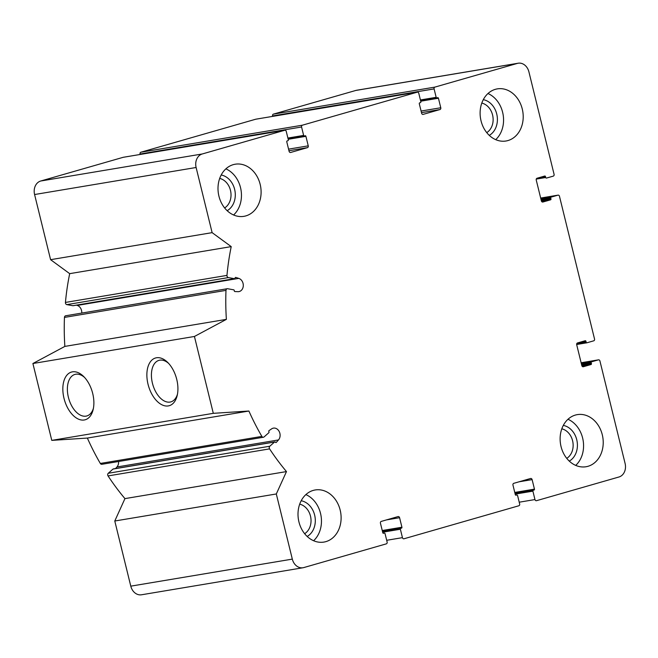 <?xml version="1.0" encoding="UTF-8"?>
<svg xmlns="http://www.w3.org/2000/svg" width="658" height="658" viewBox="0 0 658 658"><rect width="100%" height="100%" fill="white"/><g stroke="black" fill="none" stroke-linecap="round" stroke-linejoin="round"><path stroke-width="0.99" d="M566.752 458.371A15.808 12.806 80.5 0 0 572.879 442.16A15.808 12.806 80.5 0 0 561.809 428.819M486.747 132.628A15.808 12.806 80.5 0 0 492.867 116.408A15.808 12.806 80.5 0 0 481.796 103.076M224.633 207.961A15.808 12.806 80.5 0 0 230.761 191.749A15.808 12.806 80.5 0 0 219.69 178.408M304.646 533.704A15.808 12.806 80.5 0 0 310.773 517.492A15.808 12.806 80.5 0 0 299.703 504.16M272.675 116.376L272.568 115.94A1.513 1.226 -99.5 0 1 273.383 114.138L355.846 90.442A11.326 9.171 -99.5 0 1 356.669 90.253L518.2 63.217A11.326 9.171 -99.5 0 1 528.909 71.845L554.077 174.321A1.513 1.226 -99.5 0 1 553.263 176.13L546.485 178.071A0.757 0.609 -99.5 0 1 545.721 177.512L545.49 176.599L538.968 177.685M545.49 176.599A0.757 0.609 -99.5 0 0 544.725 176.031L537.068 178.236A1.513 1.226 -99.5 0 0 536.245 180.037L541.37 200.896A1.513 1.226 -99.5 0 0 542.908 202.022L550.565 199.826A0.757 0.609 -99.5 0 0 550.976 198.922L550.754 198.009A0.757 0.609 -99.5 0 1 551.165 197.104L557.935 195.163A1.513 1.226 -99.5 0 1 559.473 196.281L594.536 339.026A1.513 1.226 -99.5 0 1 593.713 340.828L586.944 342.777A0.757 0.609 -99.5 0 1 586.171 342.218L585.949 341.296A0.757 0.609 -99.5 0 0 585.176 340.737L577.527 342.933A1.513 1.226 -99.5 0 0 576.704 344.743L581.828 365.601A1.513 1.226 -99.5 0 0 583.366 366.728L591.024 364.524A0.757 0.609 -99.5 0 0 591.435 363.627L591.205 362.714A0.757 0.609 -99.5 0 1 591.616 361.81L598.393 359.86A1.513 1.226 -99.5 0 1 599.932 360.987L625.1 463.471A11.326 9.171 -99.5 0 1 618.964 476.992L536.5 500.689A1.513 1.226 -99.5 0 1 534.962 499.562L532.898 491.148A0.757 0.609 -99.5 0 1 533.309 490.243L534.041 490.037A0.757 0.609 -99.5 0 0 534.452 489.133L532.116 479.616A1.513 1.226 -99.5 0 0 530.578 478.489L513.791 483.317A1.513 1.226 -99.5 0 0 512.969 485.119L515.304 494.635A0.757 0.609 -99.5 0 0 516.078 495.194L516.81 494.989A0.757 0.609 -99.5 0 1 517.583 495.548L519.647 503.97A1.513 1.226 -99.5 0 1 518.833 505.772L403.979 538.779A1.513 1.226 -99.5 0 1 402.441 537.652L400.368 529.238A0.757 0.609 -99.5 0 1 400.78 528.333L401.512 528.127A0.757 0.609 -99.5 0 0 401.923 527.222L399.587 517.706A1.513 1.226 -99.5 0 0 398.049 516.579L381.262 521.407A1.513 1.226 -99.5 0 0 380.447 523.209L382.783 532.725A0.757 0.609 -99.5 0 0 383.548 533.284L384.288 533.079A0.757 0.609 -99.5 0 1 385.053 533.638L387.126 542.06A1.513 1.226 -99.5 0 1 386.304 543.862L303.848 567.558A11.326 9.171 -99.5 0 1 303.017 567.747A11.326 9.171 -99.5 0 1 292.316 559.119L276.311 493.969L286.477 471.58A226.467 183.442 -99.5 0 1 269.583 448.879A1.884 1.53 -99.5 0 1 269.805 446.223L274.559 442.028A0.757 0.609 -99.5 0 1 275.422 442.217A0.757 0.609 -99.5 0 0 276.335 442.357L278.482 439.939A6.794 5.503 -99.5 0 0 279.453 432.043A6.794 5.503 -99.5 0 0 273.448 428.128A6.794 5.503 -99.5 0 0 271.631 428.86L269.064 430.603A0.757 0.609 -99.5 0 0 268.908 431.697A0.757 0.609 -99.5 0 1 268.809 432.742L264.055 436.937A1.884 1.53 -99.5 0 1 261.859 436.402A226.467 183.442 -99.5 0 1 248.897 411.028L213.307 413.331L194.431 336.468L226.377 319.369A226.467 183.442 -99.5 0 1 225.99 290.375A1.884 1.53 -99.5 0 1 227.652 288.73L233.705 289.824A0.757 0.609 -99.5 0 1 234.273 290.68A0.757 0.609 -99.5 0 0 234.906 291.543L237.933 291.675A6.794 5.503 -99.5 0 0 238.87 291.617A6.794 5.503 -99.5 0 0 243.296 285.342A6.794 5.503 -99.5 0 0 238.805 278.383L235.827 277.429A0.757 0.609 -99.5 0 0 235.095 278.046A0.757 0.609 -99.5 0 1 234.437 278.679L228.384 277.586A1.884 1.53 -99.5 0 1 226.969 275.398A226.467 183.442 -99.5 0 1 231.221 246.618L212.123 232.644L196.117 167.494A11.326 9.171 -99.5 0 1 202.261 153.972L284.717 130.268A1.513 1.226 -99.5 0 1 286.255 131.394L288.327 139.817A0.757 0.609 -99.5 0 1 287.916 140.713L287.176 140.927A0.757 0.609 -99.5 0 0 286.773 141.832L289.109 151.348A1.513 1.226 -99.5 0 0 290.647 152.467L307.434 147.647A1.513 1.226 -99.5 0 0 308.248 145.846L305.912 136.329A0.757 0.609 -99.5 0 0 305.139 135.762L304.407 135.976A0.757 0.609 -99.5 0 1 303.634 135.416L301.57 126.994A1.513 1.226 -99.5 0 1 302.392 125.193L417.246 92.178A1.513 1.226 -99.5 0 1 418.784 93.304L420.849 101.727A0.757 0.609 -99.5 0 1 420.437 102.623L419.705 102.837A0.757 0.609 -99.5 0 0 419.294 103.742L421.63 113.258A1.513 1.226 -99.5 0 0 423.168 114.377L439.955 109.557A1.513 1.226 -99.5 0 0 440.778 107.756L438.434 98.239A0.757 0.609 -99.5 0 0 437.669 97.672L436.928 97.886A0.757 0.609 -99.5 0 1 436.164 97.326L434.099 88.904A1.513 1.226 -99.5 0 1 434.913 87.103L517.377 63.398A11.326 9.171 -99.5 0 1 518.2 63.217M303.017 567.747L141.486 594.783A11.326 9.171 -99.5 0 1 130.786 586.155L114.78 521.013L124.946 498.616A226.467 183.442 -99.5 0 1 108.052 475.923A1.884 1.53 -99.5 0 1 108.274 473.258L113.028 469.064A0.757 0.609 -99.5 0 1 113.571 468.973M276.311 493.969L114.78 521.013M286.477 471.58L124.946 498.616M115.553 468.554L116.959 466.974A6.794 5.503 -99.5 0 0 118.547 461.497M263.406 437.249L101.875 464.293A1.884 1.53 -99.5 0 1 100.329 463.446A226.467 183.442 -99.5 0 1 87.366 438.064L51.776 440.375L32.9 363.512L64.854 346.404A226.467 183.442 -99.5 0 1 64.459 317.411A1.884 1.53 -99.5 0 1 65.685 315.766L227.216 288.73M248.897 411.028L87.366 438.064M213.307 413.331L51.776 440.375M176.755 379.444A24.831 14.501 74 0 1 177.183 395.548A24.831 14.501 74 0 1 157.476 401.627A24.831 14.501 74 0 1 147.721 367.69A24.831 14.501 74 0 1 167.65 362.385A24.831 14.501 74 0 1 176.755 379.444M92.712 393.509A24.831 14.501 74 0 1 93.14 409.613A24.831 14.501 74 0 1 73.441 415.7A24.831 14.501 74 0 1 63.686 381.755A24.831 14.501 74 0 1 83.607 376.45A24.831 14.501 74 0 1 92.712 393.509M194.431 336.468L32.9 363.512M226.377 319.369L64.854 346.404M238.805 278.383L77.274 305.419A6.794 5.503 -99.5 0 1 81.74 313.085M77.274 305.419L76.443 305.156M73.244 305.657A0.757 0.609 -99.5 0 1 72.906 305.715L66.853 304.621A1.884 1.53 -99.5 0 1 65.438 302.433A226.467 183.442 -99.5 0 1 69.69 273.654L50.592 259.68L34.586 194.529A11.326 9.171 -99.5 0 1 40.73 181.008L123.186 157.311A1.513 1.226 -99.5 0 1 123.408 157.27M231.221 246.618L69.69 273.654M212.123 232.644L50.592 259.68M140.146 154.466L140.039 154.03A1.513 1.226 -99.5 0 1 140.861 152.228L255.715 119.221A1.513 1.226 -99.5 0 1 255.937 119.18M245.845 215.898A26.419 21.401 -99.5 0 1 243.912 216.334A26.419 21.401 -99.5 0 1 218.67 195.007A26.419 21.401 -99.5 0 1 233.261 164.656A26.419 21.401 -99.5 0 1 235.186 164.22A26.419 21.401 -99.5 0 1 260.436 185.54A26.419 21.401 -99.5 0 1 245.845 215.898M507.951 140.557A26.419 21.401 -99.5 0 1 506.018 141.001A26.419 21.401 -99.5 0 1 480.776 119.674A26.419 21.401 -99.5 0 1 495.367 89.323A26.419 21.401 -99.5 0 1 497.3 88.879A26.419 21.401 -99.5 0 1 522.542 110.207A26.419 21.401 -99.5 0 1 507.951 140.557M587.964 466.308A26.419 21.401 -99.5 0 1 586.031 466.744A26.419 21.401 -99.5 0 1 560.789 445.425A26.419 21.401 -99.5 0 1 575.372 415.066A26.419 21.401 -99.5 0 1 577.305 414.63A26.419 21.401 -99.5 0 1 602.555 435.95A26.419 21.401 -99.5 0 1 587.964 466.308M325.858 541.641A26.419 21.401 -99.5 0 1 323.925 542.077A26.419 21.401 -99.5 0 1 298.674 520.758A26.419 21.401 -99.5 0 1 313.266 490.399A26.419 21.401 -99.5 0 1 315.198 489.963A26.419 21.401 -99.5 0 1 340.449 511.291A26.419 21.401 -99.5 0 1 325.858 541.641M93.42 408.289A21.599 12.609 74 0 1 86.848 415.946A21.599 12.609 74 0 1 68.761 398.674A21.599 12.609 74 0 1 74.913 374.427A21.599 12.609 74 0 1 84.553 377.429M177.463 394.216A21.599 12.609 74 0 1 170.883 401.882A21.599 12.609 74 0 1 152.796 384.601A21.599 12.609 74 0 1 158.948 360.362A21.599 12.609 74 0 1 168.588 363.356M313.603 540.728A26.419 21.401 80.5 0 0 321.022 515.773A26.419 21.401 80.5 0 0 305.88 494.602M307.171 536.451A18.868 15.29 80.5 0 0 314.993 516.785A18.868 15.29 80.5 0 0 301.2 500.746M233.59 214.985A26.419 21.401 80.5 0 0 241.017 190.03A26.419 21.401 80.5 0 0 225.867 168.851M227.158 210.7A18.868 15.29 80.5 0 0 234.98 191.042A18.868 15.29 80.5 0 0 221.187 174.995M495.696 139.652A26.419 21.401 80.5 0 0 503.123 114.698A26.419 21.401 80.5 0 0 487.973 93.518M489.272 135.367A18.868 15.29 80.5 0 0 497.086 115.701A18.868 15.29 80.5 0 0 483.293 99.662M575.709 465.395A26.419 21.401 80.5 0 0 583.128 440.441A26.419 21.401 80.5 0 0 567.986 419.269M569.277 461.11A18.868 15.29 80.5 0 0 577.099 441.452A18.868 15.29 80.5 0 0 563.306 425.405M434.913 87.103L273.383 114.138M517.377 63.398L355.846 90.442M545.721 177.512L536.27 179.091M550.565 199.826L541.542 201.332M550.976 198.922L541.287 200.542M550.754 198.009L541.065 199.629M551.165 197.104L540.868 198.831M557.935 195.163L540.67 198.05L558.05 195.138M586.829 342.793L576.663 344.496L586.887 342.793M586.171 342.218L576.721 343.797M585.949 341.296L579.418 342.39M591.024 364.524L582.001 366.037M591.435 363.627L581.738 365.248M591.205 362.714L581.516 364.335M591.616 361.81L581.318 363.537M598.393 359.86L581.129 362.755L598.5 359.836M534.962 499.562L519.22 502.202M532.898 491.148L515.181 494.109M533.309 490.243L514.984 493.311M534.041 490.037L514.959 493.229M534.452 489.133L514.77 492.431M532.116 479.616L519.055 481.804M402.441 537.652L386.69 540.292M400.368 529.238L382.652 532.207M400.78 528.333L382.454 531.401M401.512 528.127L382.438 531.319M401.923 527.222L382.24 530.521M399.587 517.706L386.526 519.894M292.316 559.119L130.786 586.155M269.583 448.879L108.052 475.923M269.805 446.223L108.274 473.258M274.559 442.028L113.028 469.064M276.335 442.357L275.677 442.472M278.482 439.939L116.959 466.974M261.859 436.402L100.329 463.446M225.99 290.375L64.459 317.411M235.827 277.429L235.367 277.512M234.437 278.679L72.906 305.715M228.384 277.586L66.853 304.621M226.969 275.398L65.438 302.433M196.117 167.494L34.586 194.529M202.261 153.972L40.73 181.008M284.717 130.268L123.186 157.311M307.434 147.647L288.961 150.74M308.248 145.846L288.566 149.136M305.912 136.329L288.196 139.29M304.292 135.992L288.056 138.715L304.35 135.992M303.634 135.416L287.891 138.048M301.57 126.994L140.039 154.03M302.392 125.193L140.861 152.228M417.246 92.178L255.715 119.221M439.955 109.557L421.482 112.65M440.778 107.756L421.087 111.046M438.434 98.239L420.725 101.2M436.822 97.902L420.577 100.625L436.879 97.902M436.164 97.326L420.413 99.958M434.099 88.904L272.568 115.94M274.814 441.896L113.283 468.94M234.61 278.679L73.079 305.715M284.832 130.243L123.301 157.287M417.353 92.153L255.822 119.197"/></g></svg>
